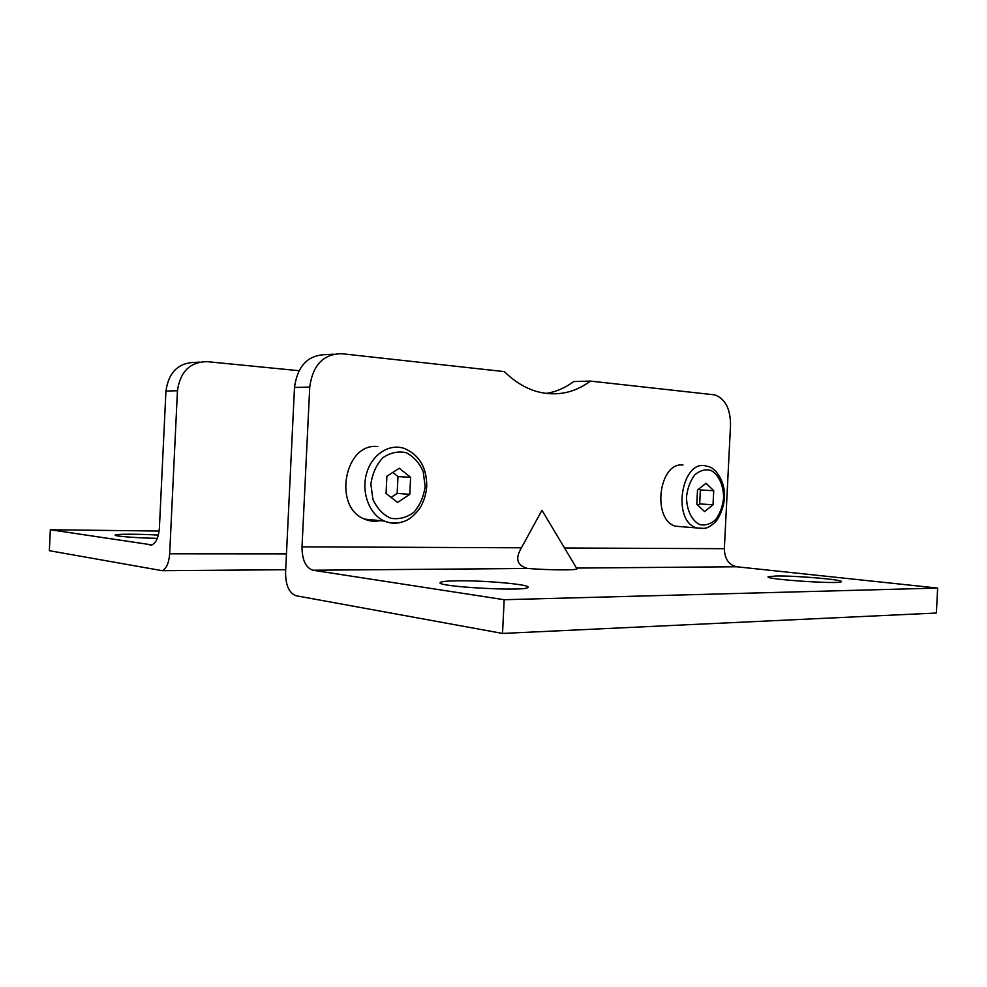 <?xml version="1.0" encoding="UTF-8"?>
<svg xmlns="http://www.w3.org/2000/svg" width="987" height="987" viewBox="0 0 987 987"><rect width="100%" height="100%" fill="white"/><g stroke="black" fill="none" stroke-linecap="round" stroke-linejoin="round"><path stroke-width="1.48" d="M199.473 362.118L195.463 362.365C178.487 362.574 168.654 372.136 165.939 391.049L159.4 527.959C158.66 537.15 156.18 542.801 151.961 544.898L50.337 529.748L49.35 550.697L162.25 570.683C166.47 568.524 168.937 562.898 169.665 553.793L177.45 390.741C180.202 371.568 190.121 361.871 207.208 361.661L298.975 370.705M157.315 538.347C137.033 538.001 113.628 536.175 115.158 535.077C115.319 533.918 139.118 533.955 158.364 535.09M50.337 529.748L159.129 531.043M502.531 633.432L936.379 613.026L937.65 588.079L736.647 566.76C728.714 564.885 724.606 558.864 724.359 548.686L730.528 425.064C730.466 408.877 725.235 398.822 714.835 394.886L590.436 381.093C574.422 392.937 556.89 396.503 537.866 391.802C525.849 388.533 514.696 381.796 504.382 371.618L341.81 353.716C323.477 353.864 312.793 364.98 309.745 387.064L302.022 546.835C302.084 559.987 305.711 567.784 312.928 570.227L504.184 599.714L502.531 633.432L296.112 595.753C289.129 593.162 285.613 585.377 285.576 572.423L294.496 387.484C297.506 365.745 308.117 354.789 326.315 354.629L333.507 354.197M697.945 505.295L699.672 503.925L700.363 489.984L699.067 488.75M700.363 489.984L713.724 490.699L706.013 483.272L697.501 489.984L696.797 504.209L704.595 511.574L713.021 504.776L699.672 503.925M713.724 490.699L713.021 504.776M391.099 497.423L397.156 493.401L397.983 476.598L392.752 472.452M397.983 476.598L410.617 477.313L399.254 468.233L386.892 476.265L386.053 493.5L397.588 502.469L409.79 494.314L397.156 493.401M410.617 477.313L409.79 494.314M682.572 526.787L675.564 526.219C651.667 519.865 658.798 461.743 683.004 465.037M380.02 520.642C374.776 521.778 369.644 521.272 364.635 519.125C332.533 507.355 344.537 442.299 377.787 446.568M546.206 393.443C556.125 391.802 565.317 387.829 573.805 381.525L590.436 381.093M527.65 568.475C517.028 565.563 514.955 558.679 521.432 547.797L541.962 510.279L576.79 568.512C580.06 570.326 552.35 570.35 527.65 568.475L312.928 570.227M775.856 576.013C795.411 575.544 844.909 579.776 841.331 581.713C840.036 584.514 762.865 579.221 768.281 576.753L775.856 576.013M456.327 580.812C483.544 580.233 531.845 584.575 527.909 587.388C526.429 591.818 433.688 586.599 440.325 582.49C441.46 581.54 446.79 580.973 456.327 580.812M937.65 588.079L504.184 599.714M165.939 391.049L177.45 390.741M169.665 553.793L286.464 553.867M149.938 545.095L151.122 545.108M309.745 387.064L294.496 387.484M723.607 498.139C723.693 485.444 718.684 474.5 710.776 470.343C705.199 468.998 699.857 470.515 694.762 474.883C690.332 480.78 687.594 488.047 686.533 496.683C686.458 509.724 691.751 520.778 699.808 524.64C705.421 525.763 710.726 524.085 715.686 519.594C719.967 513.709 722.607 506.565 723.607 498.139M675.564 526.219L696.699 527.934C707.531 529.488 708.432 526.7 710.924 525.726L714.896 522.456C718.08 519.767 723.705 508.885 724.421 498.164C725.753 481.533 715.267 467.048 707.346 466.37C682.066 456.944 670.852 520.729 696.699 527.934L704.249 528.403M425.126 486.406L423.226 471.798C419.389 462.854 413.652 456.475 406.039 452.663C397.86 450.948 390.062 452.7 382.648 457.931C376.232 465.013 372.309 473.785 370.878 484.272L372.926 499.286C377.009 508.367 382.944 514.696 390.753 518.249C398.995 519.631 406.706 517.632 413.886 512.241C420.03 505.159 423.781 496.547 425.126 486.406M364.635 519.125L384.424 521.074C391.21 523.739 397.946 523.752 404.67 521.148C407.088 520.334 413.158 517.287 419.894 508.157C423.83 501.643 426.1 494.401 426.729 486.443C426.816 467.752 419.487 455.143 404.732 448.616C389.754 442.953 371.951 454.193 366.596 473.39C361.032 492.513 369.471 514.683 384.424 521.074C389.902 523.431 395.479 523.826 401.166 522.296M736.647 566.76L576.519 568.068M724.359 548.686L564.515 547.995M521.432 547.797L302.022 546.835M162.25 570.683L285.699 569.721"/></g></svg>
